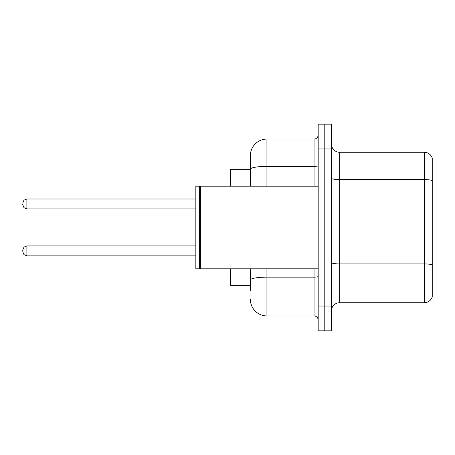 <?xml version="1.0" encoding="UTF-8"?>
<svg xmlns="http://www.w3.org/2000/svg" width="455" height="455" viewBox="0 0 455 455"><rect width="100%" height="100%" fill="white"/><g stroke="black" fill="none" stroke-linecap="round" stroke-linejoin="round"><path stroke-width="0.68" d="M250.398 169.635L230.56 169.635L230.56 186.169M250.398 285.365L230.56 285.365L230.56 268.831M331.405 310.987A8.264 8.264 0 0 1 339.669 302.723L424.316 302.723L424.316 152.277L339.669 152.277A8.264 8.264 0 0 1 331.405 144.013A8.264 8.264 0 0 0 339.669 152.277L339.669 302.723M324.79 306.027L324.79 330.825L331.405 330.825L331.405 306.027L324.79 306.027L324.79 330.825L318.176 330.825L318.176 306.027L324.79 306.027L324.79 148.973L324.79 306.027M318.176 306.027L318.176 124.175L324.79 124.175L324.79 148.973L324.79 124.175L331.405 124.175L331.405 306.027M432.25 158.232A8.264 8.264 0 0 0 424.316 152.277A8.264 8.264 0 0 1 432.25 158.232L432.25 296.768A8.264 8.264 0 0 1 424.316 302.723M250.398 290.324L250.398 268.831M266.931 268.831L266.931 315.946L314.047 315.946L314.047 268.831M250.398 186.169L250.398 155.587A16.534 16.534 0 0 1 266.931 139.054L314.047 139.054A4.135 4.135 0 0 0 318.176 134.919M266.931 139.054L266.931 166.376A16.534 2.872 180 0 0 250.398 169.249L250.398 155.587M318.176 320.081A4.135 4.135 0 0 0 314.047 315.946M266.931 315.946A16.534 16.534 0 0 1 250.398 299.413M22.75 250.893L22.75 250.068L22.75 250.893M22.75 203.942L22.75 204.767L22.75 203.942M200.388 268.831L199.972 268.416L199.972 186.584L200.388 186.169L200.388 268.831L318.176 268.831M199.563 268.831L195.843 268.831L195.843 186.169L199.563 186.169L199.563 268.831L199.972 268.416M432.25 180.635A8.264 1.433 180 0 0 424.316 179.6L339.669 179.6A8.264 1.433 0 0 1 331.405 178.167M432.25 264.946A8.264 1.433 180 0 0 424.316 263.917L339.669 263.917A8.264 1.433 0 0 1 331.405 262.478M331.405 148.973L318.176 148.973M318.176 276.424A4.135 0.717 0 0 1 314.047 277.14L266.931 277.14A16.534 2.872 180 0 0 250.398 280.013M266.931 186.169L266.931 166.376L314.047 166.376L314.047 139.054M314.047 186.169L314.047 166.376A4.135 0.717 0 0 0 318.176 165.66M22.75 250.068L23.984 247.122L26.885 245.933L26.885 255.852L195.843 255.852M195.843 198.983L26.885 198.983L26.885 208.902L23.984 207.713L22.75 204.767M199.972 186.584L199.563 186.169M200.388 186.169L318.176 186.169M26.885 245.933L195.843 245.933M26.885 255.852L23.984 254.663L22.75 251.717M26.885 208.902L195.843 208.902M26.885 198.983L23.984 200.172L22.75 203.118"/></g></svg>
